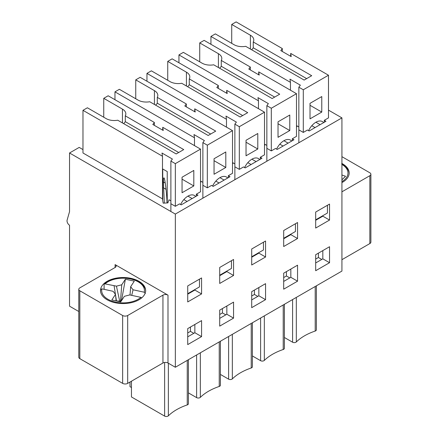 <?xml version="1.0" encoding="UTF-8"?>
<svg xmlns="http://www.w3.org/2000/svg" width="438" height="438" viewBox="0 0 438 438"><rect width="100%" height="100%" fill="white"/><g stroke="black" fill="none" stroke-linecap="round" stroke-linejoin="round"><path stroke-width="0.66" d="M123.598 123.598A11.58 6.685 0 0 0 125.29 121.665L125.29 115.851A11.58 6.685 0 0 0 125.826 113.836A11.58 6.685 0 0 0 122.437 109.111L103.751 98.326L108.164 95.78L154.346 122.443L154.346 125.35M170.886 200.834L169.041 199.766L167.885 202.909L163.155 203.155L162.487 198.89L82.974 152.982L82.974 110.321L87.381 107.781L106.062 118.567A11.58 6.685 0 0 0 117.734 120.215L176.175 153.952L183.73 149.588L125.29 115.851M103.751 117.231L103.751 98.326M154.346 122.443L152.829 124.48L163.237 130.486L162.739 127.288L162.739 130.196M162.739 168.98L162.739 200.489M162.739 127.288L200.527 149.106L200.527 191.767L196.328 194.193L198.003 195.162L181.212 204.858L179.531 203.884L175.337 206.309L170.886 203.741M194.439 289.814L187.721 293.69L199.476 286.906L199.476 279.148M193.81 185.947L193.81 170.437L182.055 177.22L182.055 192.736L193.81 185.947L182.055 179.164M162.487 168.838L167.234 171.576L167.234 202.942M164.343 203.095L163.401 181.967C163.412 179.098 163.593 177.729 163.938 177.861C164.885 177.943 166.79 193.437 167.026 202.953M170.886 211.499L170.886 161.08L172.397 159.043L161.989 153.037L162.487 156.235L162.487 198.901M178.693 152.501L125.29 121.665M170.886 161.08L175.337 163.648L175.337 206.309M82.974 110.321L162.487 156.235M175.337 163.648L200.527 149.106M180.615 204.508A13.063 7.539 -60 0 1 194.461 195.485A13.063 7.539 -60 0 1 195.671 196.509M155.589 105.131A11.58 6.685 0 0 0 157.28 103.198L157.28 97.378A11.58 6.685 0 0 0 157.817 95.369A11.58 6.685 0 0 0 154.428 90.639L135.747 79.853L140.155 77.312L186.336 103.97L186.336 106.883M114.964 99.705L114.964 91.854L119.371 89.308L138.052 100.094A11.58 6.685 0 0 0 149.725 101.742L208.165 135.484L215.72 131.121L157.28 97.378M135.747 98.764L135.747 79.853M186.336 103.97L184.825 106.007L195.228 112.018L194.729 108.821L194.729 111.728M194.729 108.821L232.518 130.633L232.518 173.295L228.318 175.72L229.999 176.689L213.202 186.385L211.527 185.416L207.327 187.842L202.876 185.269M226.43 271.346L219.712 275.223L231.467 268.434L231.467 260.681M225.8 167.48L225.8 151.964L214.045 158.753L214.045 174.264L225.8 167.48L214.045 160.691M202.876 198.168L202.876 142.607L204.387 140.571L193.979 134.565L194.483 137.762L194.483 145.619M210.683 134.028L157.28 103.198M202.876 142.607L207.327 145.181L207.327 187.842M114.964 91.854L194.483 137.762M207.327 145.181L232.518 130.633M212.605 186.041A13.063 7.539 -60 0 1 226.451 177.012A13.063 7.539 -60 0 1 227.661 178.036M187.579 86.658A11.58 6.685 0 0 0 189.271 84.726L189.271 78.911A11.58 6.685 0 0 0 189.807 76.896A11.58 6.685 0 0 0 186.418 72.171L167.738 61.386L172.145 58.84L218.327 85.503L218.327 88.41M146.954 81.238L146.954 73.381L151.362 70.836L170.043 81.627A11.58 6.685 0 0 0 181.715 83.275L240.155 117.012L247.716 112.648L189.271 78.911M167.738 80.291L167.738 61.386M218.327 85.503L216.815 87.54L227.218 93.546L226.72 90.348L226.72 93.256M226.72 90.348L264.508 112.166L264.508 154.828L260.309 157.253L261.99 158.222L245.192 167.913L243.517 166.944L239.318 169.369L234.867 166.801M258.42 252.874L251.702 256.75L263.457 249.967L263.457 242.209M257.79 149.008L257.79 133.497L246.036 140.28L246.036 155.797L257.79 149.008L246.036 142.224M234.867 179.695L234.867 124.14L236.378 122.103L225.975 116.097L226.473 119.295L226.473 127.146M242.674 115.561L189.271 84.726M234.867 124.14L239.318 126.708L239.318 169.369M146.954 73.381L226.473 119.295M239.318 126.708L264.508 112.166M244.596 167.568A13.063 7.539 -60 0 1 258.442 158.545A13.063 7.539 -60 0 1 259.652 159.569M219.569 68.191A11.58 6.685 0 0 0 221.267 66.258L221.267 60.439A11.58 6.685 0 0 0 221.803 58.429A11.58 6.685 0 0 0 218.409 53.699L199.728 42.913L204.135 40.373L250.317 67.03L250.317 69.943M178.945 62.765L178.945 54.914L183.352 52.368L202.038 63.154A11.58 6.685 0 0 0 213.706 64.802L272.146 98.545L279.707 94.181L221.267 60.439M199.728 61.824L199.728 42.913M250.317 67.03L248.806 69.067L259.214 75.079L258.71 71.881L258.71 74.788M258.71 71.881L296.499 93.694L296.499 136.355L292.299 138.78L293.98 139.749L277.188 149.446L275.507 148.477L271.308 150.902L266.857 148.329M290.41 234.401L283.693 238.283L295.447 231.494L295.447 223.736M289.781 130.54L289.781 115.024L278.026 121.813L278.026 137.324L289.781 130.54L278.026 123.751M266.857 161.228L266.857 105.668L268.368 103.631L257.966 97.625L258.464 100.822L258.464 108.673M274.67 97.088L221.267 66.258M266.857 105.668L271.308 108.241L271.308 150.902M178.945 54.914L258.464 100.822M271.308 108.241L296.499 93.694M276.586 149.101A13.063 7.539 -60 0 1 290.432 140.072A13.063 7.539 -60 0 1 291.642 141.096M251.565 49.718A11.58 6.685 0 0 0 253.257 47.786L253.257 41.971A11.58 6.685 0 0 0 253.794 39.957A11.58 6.685 0 0 0 250.399 35.232L231.718 24.446L236.126 21.9L282.307 48.563L282.307 51.47M210.935 44.298L210.935 36.442L215.343 33.896L234.029 44.687A11.58 6.685 0 0 0 245.696 46.335L304.142 80.072L311.697 75.708L253.257 41.971M231.718 43.351L231.718 24.446M282.307 48.563L280.796 50.6L291.204 56.606L290.701 53.409L290.701 56.316M290.701 53.409L328.489 75.227L328.489 117.888L324.29 120.308L325.971 121.282L309.179 130.973L307.498 130.004L303.299 132.429L298.853 129.862M322.401 215.934L315.683 219.81L327.438 213.027L327.438 205.269M321.771 112.068L321.771 96.557L310.016 103.341L310.016 118.857L321.771 112.068L310.016 105.284M298.847 142.755L298.847 87.2L300.358 85.164L289.956 79.158L290.454 82.355L290.454 90.206M306.66 78.621L253.257 47.786M298.847 87.2L303.299 89.768L303.299 132.429M210.935 36.442L290.454 82.355M303.299 89.768L328.489 75.227M308.576 130.628A13.063 7.539 -60 0 1 322.428 121.6A13.063 7.539 -60 0 1 323.638 122.629M162.739 186.632L162.487 186.281M114.865 293.58L115.325 293.679L114.077 285.647L116.442 286.162L121.753 284.777L125.394 279.209L134.291 281.147L130.65 286.715L133.053 289.786L144.239 292.223L145.378 293.444M104.107 289.343L104.107 284.432L104.518 283.791L114.077 285.653L115.424 294.292M141.731 297.862L140.883 297.358L129.703 294.922L124.376 296.312L120.735 301.881L111.849 299.942L115.49 294.374L113.081 291.297L101.89 288.856L100.751 289.578M116.284 300.906L120.499 301.229L121.753 284.777M120.499 301.229L121.759 299.307L125.394 279.209M121.759 299.307L122.333 299.433M119.749 301.426L116.442 286.162M116.42 300.703L115.577 295.305M116.13 300.873L115.49 294.374M133.053 289.786L131.718 295.36M130.02 294.993L130.65 286.715M341.925 175.025L345.56 176.251L341.925 179.843M315.683 212.058L329.54 204.059L329.54 220.057L315.683 228.056L315.683 212.058M315.683 220.298L322.822 216.175L329.54 220.057M322.822 216.175L322.822 215.693M315.683 254.719L329.54 246.72L329.54 262.718L315.683 270.717L315.683 254.719M315.683 262.959L322.822 258.836L329.54 262.718M322.822 258.836L322.822 250.596M318.415 253.142L318.415 257.506L321.771 259.444M315.683 259.082L318.415 257.506M316.378 285.828L316.378 329.858A2.376 1.369 180 0 1 315.207 331.04A53.162 30.693 0 0 0 296.323 341.947A2.376 1.369 180 0 1 292.595 342.22L284.388 337.484M298.847 126.954L297.002 125.887L296.499 127.261M324.29 122.251L324.29 120.308M292.299 140.718L292.299 138.78M251.702 248.998L265.559 240.999L265.559 256.996L251.702 264.995L251.702 248.998M251.702 257.237L258.842 253.115L265.559 256.996M258.842 253.115L258.842 252.633M251.702 291.659L265.559 283.66L265.559 299.658L251.702 307.657L251.702 291.659M251.702 299.899L258.842 295.776L265.559 299.658M258.842 295.776L258.842 287.536M254.429 290.082L254.429 294.445L257.79 296.384M251.702 296.022L254.429 294.445M252.398 322.768L252.398 366.798A2.376 1.369 180 0 1 251.226 367.98A53.162 30.693 0 0 0 232.337 378.886A2.376 1.369 180 0 1 228.614 379.16L220.407 374.424M234.867 163.894L233.021 162.826L232.518 164.201M260.309 159.191L260.309 157.253M228.318 177.658L228.318 175.72M187.721 285.937L201.573 277.938L201.573 293.936L187.721 301.935L187.721 285.937M187.721 294.177L194.855 290.055L201.573 293.936M194.855 290.055L194.855 289.573M187.721 328.599L201.573 320.6L201.573 336.598L187.721 344.596L187.721 328.599M187.721 336.838L194.855 332.716L201.573 336.598M194.855 332.716L194.855 324.476M190.448 327.022L190.448 331.385L193.81 333.323M187.721 332.962L190.448 331.385M129.993 382.045L129.993 386.65L131.46 387.499M188.417 359.707L188.417 403.737A2.376 1.369 180 0 1 187.245 404.92A53.162 30.693 0 0 0 168.356 415.826A2.376 1.369 180 0 1 164.628 416.1L131.46 396.954L131.46 381.197M196.328 196.131L196.328 194.193M162.575 168.887L162.739 169.939M127.682 383.376L127.682 315.508A3.564 2.059 180 0 1 122.645 315.508L79.82 290.783A3.564 2.059 180 0 1 78.78 289.326L78.78 357.2A3.564 2.059 0 0 0 79.82 358.651L122.645 383.376A3.564 2.059 0 0 0 127.682 383.376L162.947 363.014A3.564 2.059 0 0 1 167.989 363.014L175.337 367.258L175.337 214.067L69.538 152.982L69.538 211.642L67.113 220.117A3.564 2.059 -120 0 0 69.538 225.22L69.538 306.178L78.78 311.511M127.682 315.508L162.947 295.146A3.564 2.059 180 0 1 167.989 295.146L115.09 264.607A3.564 2.059 180 0 1 116.13 266.058A3.564 2.059 180 0 1 115.09 267.514L79.82 287.875A3.564 2.059 180 0 0 78.78 289.326M175.337 367.258L341.925 271.078L341.925 117.888L328.489 110.13M369.842 175.698L369.842 243.566A3.564 2.059 0 0 0 370.887 242.11L370.887 174.242A3.564 2.059 180 0 1 369.842 175.698L341.925 191.817M369.842 243.566L341.925 259.685M266.857 145.421L265.012 144.354L264.508 145.734M202.876 182.361L201.031 181.294L200.527 182.673M82.974 149.593L79.19 147.409L69.538 152.982M175.337 214.067L341.925 117.888M297.55 265.187L297.55 281.185L283.693 289.184L283.693 273.186L297.55 265.187M233.564 302.127L233.564 318.125L219.712 326.124L219.712 310.126L233.564 302.127M233.564 259.466L233.564 275.464L219.712 283.463L219.712 267.465L233.564 259.466M297.55 222.526L297.55 238.524L283.693 246.523L283.693 230.525L297.55 222.526M341.925 156.667L369.842 172.791A3.564 2.059 180 0 1 370.887 174.242M283.693 238.765L290.832 234.648L297.55 238.524M290.832 234.648L290.832 234.16M283.693 281.426L290.832 277.309L297.55 281.185M290.832 277.309L290.832 269.063M286.425 271.609L286.425 275.973L289.781 277.911M283.693 277.55L286.425 275.973M284.388 304.295L284.388 348.33A2.376 1.369 180 0 1 283.216 349.508A53.162 30.693 0 0 0 264.328 360.414A2.376 1.369 180 0 1 260.605 360.688L252.398 355.952M139.021 299.751A22.562 13.025 180 0 1 114.433 302.576A22.562 13.025 180 0 1 100.505 290.542A22.562 13.025 180 0 1 123.067 277.517A22.562 13.025 180 0 1 145.63 290.542A22.562 13.025 180 0 1 139.021 299.751M219.712 318.366L226.846 314.249L226.846 306.003M219.712 275.705L226.846 271.587L226.846 271.1M222.438 308.549L222.438 312.913L225.8 314.851M219.712 314.489L222.438 312.913M220.407 341.235L220.407 385.27A2.376 1.369 180 0 1 219.235 386.453A53.162 30.693 0 0 0 200.347 397.354A2.376 1.369 180 0 1 196.618 397.627L188.417 392.891M226.846 314.249L233.564 318.125M226.846 271.587L233.564 275.464M341.925 163.473A22.562 13.025 180 0 1 349.163 173.032A22.562 13.025 180 0 1 342.554 182.241A22.562 13.025 180 0 1 341.925 182.591M122.437 122.93L122.437 109.111M163.401 181.967L165.236 183.029M187.929 196.131L192.129 198.551M163.401 187.787L166.046 189.309M183.845 199.586L187.092 201.464M154.428 104.458L154.428 90.639M219.92 177.658L224.119 180.084M215.835 181.118L219.082 182.991M186.418 85.985L186.418 72.171M251.91 159.191L256.11 161.611M247.826 162.646L251.073 164.524M218.409 67.518L218.409 53.699M283.901 140.718L288.1 143.144M279.816 144.179L283.063 146.051M250.399 49.045L250.399 35.232M315.897 122.251L320.09 124.671M311.807 125.706L315.053 127.584M105.246 283.725A21.374 12.341 180 0 1 130.617 278.995A21.374 12.341 180 0 1 144.239 292.223M140.883 297.358A21.374 12.341 180 0 1 115.517 302.089A21.374 12.341 180 0 1 101.89 288.856M341.925 164.425A21.374 12.341 180 0 1 341.925 181.633M315.207 331.04L315.207 286.501M296.323 341.947L296.323 297.407M292.595 342.22L292.595 299.559M251.226 367.98L251.226 323.441M232.337 378.886L232.337 334.347M228.614 379.16L228.614 336.499M187.245 404.92L187.245 360.381M168.356 415.826L168.356 363.228M164.628 416.1L164.628 362.472M115.09 264.607L115.09 267.514M167.989 363.014L167.989 295.146M79.82 290.783L79.82 358.651M162.947 363.014L162.947 295.146M122.645 383.376L122.645 315.508M283.216 349.508L283.216 304.974M264.328 360.414L264.328 315.875M260.605 360.688L260.605 318.026M196.618 397.627L196.618 354.966M200.347 397.354L200.347 352.814M219.235 386.453L219.235 341.914M100.778 289.387L100.505 291.511M104.343 283.906C110.814 278.776 119.399 277.024 130.108 278.65C138.917 279.668 146.352 286.95 145.63 291.511M349.163 174.001C349.206 172.577 349.163 168.362 341.645 163.878"/></g></svg>
